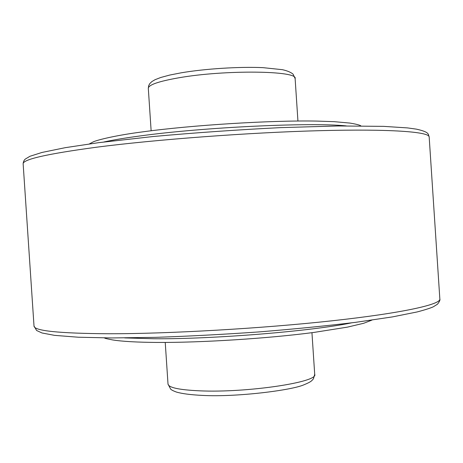 <?xml version="1.0" encoding="UTF-8"?>
<svg xmlns="http://www.w3.org/2000/svg" width="463" height="463" viewBox="0 0 463 463"><rect width="100%" height="100%" fill="white"/><g stroke="black" fill="none" stroke-linecap="round" stroke-linejoin="round"><path stroke-width="0.69" d="M311.946 332.689L314.707 374.335C318.943 382.085 246.495 393.023 199.663 390.83C179.187 389.892 168.636 387.641 168.011 384.076L165.233 342.435M148.305 88.34L148.687 85.632L149.85 83.537L151.876 81.586L155.047 79.705L160.817 77.466L169.782 75.052L181.074 72.836C204.93 68.75 239.44 66.562 262.903 67.644L282.488 69.693C287.332 70.816 290.851 72.292 293.05 74.121L295.122 78.588C298.322 70.648 225.018 69.618 178.834 77.79C158.635 81.343 148.461 84.862 148.305 88.34L151.135 130.769M23.15 163.896C23.266 161.795 24.001 160.181 25.343 159.041L29.973 156.274L41.93 152.466L65.283 147.668L98.492 142.691L153.137 136.527C195.039 132.736 237.536 129.767 280.63 127.626L338.424 125.965L383.624 126.358L407.533 127.91L416.318 129.131C430.619 132.262 427.899 134.646 429.172 136.926C429.34 131.862 390.65 128.795 319.823 130.67C249.204 132.522 155.655 139.531 96.072 147.275C46.815 153.936 22.508 159.475 23.15 163.896L34.013 326.027C33.984 330.831 58.824 333.406 108.527 333.754C168.601 333.84 262.203 328.475 332.399 320.761C402.798 313.034 440.707 304.451 439.85 299.069C440.284 299.943 439.485 301.662 437.466 304.214L433.333 306.79C430.428 308.132 425.04 309.851 417.163 311.94L392.439 316.9L355.775 322.312C326.531 325.865 294.289 329.066 259.054 331.907C223.253 334.419 188.765 336.231 155.591 337.348L111.508 337.949L78.206 337.214L54.484 335.351L41.994 332.972L36.612 330.489L34.013 326.027M351.539 322.85C311.825 331.178 213.31 339.257 154.057 338.754L124.692 337.915M103.932 141.985C113.007 139.971 125.213 137.933 140.538 135.891C203.57 127.192 310.754 122.209 346.202 125.895M314.707 374.335L313.439 378.809C311.495 380.997 311.315 381.726 304.035 384.759C291.731 390.309 236.361 397.26 202.51 395.414C190.698 394.835 181.965 393.7 176.305 392.022C173.347 390.917 171.472 389.956 170.668 389.146L168.011 384.076M429.172 136.926L439.85 299.069M371.887 320.118L363.744 323.261L347.36 327.144L313.758 332.457C267.55 338.534 200.913 342.747 156.535 342.435C136.961 342.279 122.382 341.457 112.798 339.964C102.387 337.926 106.496 338.488 104.158 337.897M295.122 78.588L297.935 121.022M89.365 143.929L92.941 142.019C97.276 139.855 116.861 135.173 142.517 131.886C192.359 125.068 270.554 120.235 316.559 121.074L334.193 121.671L349.768 123.06C355.989 124.067 359.699 125.01 360.897 125.895"/></g></svg>
